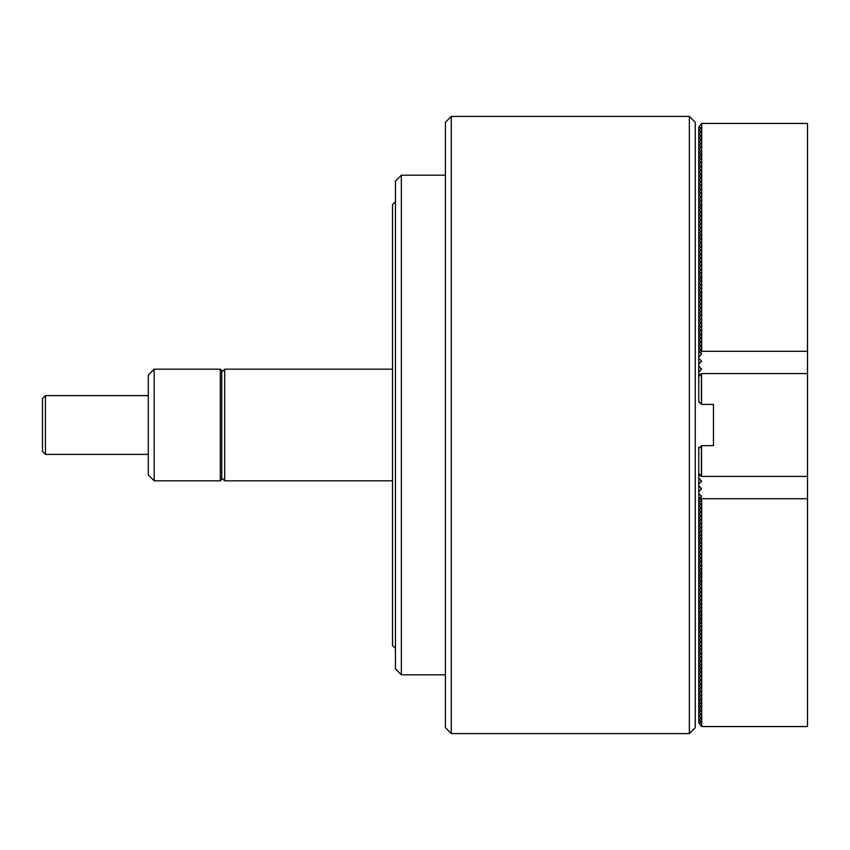 <?xml version="1.0" encoding="UTF-8"?>
<svg xmlns="http://www.w3.org/2000/svg" width="850" height="850" viewBox="0 0 850 850"><rect width="100%" height="100%" fill="white"/><g stroke="black" fill="none" stroke-linecap="round" stroke-linejoin="round"><path stroke-width="1.27" d="M395.462 648.359L392.519 645.416L392.519 204.584L395.462 201.641M395.462 668.929L395.462 181.071L401.338 175.196L401.338 674.804L395.462 668.929M42.5 451.446L42.5 398.554L45.443 395.611L45.443 454.389L42.5 451.446M148.304 395.611L45.443 395.611M148.304 454.389L45.443 454.389M698.764 477.902L698.764 484.064L701.399 481.419L698.764 477.902L698.764 476.425L700.23 474.959M698.764 485.531L698.764 491.704L701.399 489.058L698.764 485.531L698.764 484.064M698.764 493.17L698.764 497.558L700.538 497.558L701.399 496.697L698.764 493.17L698.764 491.704M698.764 498.291L698.764 501.373L701.399 501.373L698.764 497.558M698.764 502.116L698.764 505.197L701.399 505.197L698.764 501.373M698.764 505.931L698.764 509.012L701.399 509.012L698.764 505.197M698.764 509.745L698.764 512.826L701.399 512.826L698.764 509.012M698.817 473.556L701.696 476.436L807.5 476.436L807.5 498.716L701.696 498.716L701.696 726.548L807.5 726.548L807.5 498.716M698.764 513.559L698.764 516.651L701.399 516.651L698.764 512.826M698.764 517.384L698.764 520.466L701.399 520.466L698.764 516.651M698.764 521.199L698.764 524.28L701.399 524.28L698.764 520.466M698.764 525.013L698.764 528.105L701.399 528.105L698.764 524.28M698.764 528.838L698.764 531.919L701.399 531.919L698.764 528.105M698.764 532.653L698.764 535.734L701.399 535.734L698.764 531.919M698.764 536.467L698.764 539.559L701.399 539.559L698.764 535.734M698.764 540.292L698.764 543.373L701.399 543.373L698.764 539.559M698.764 544.106L698.764 547.188L701.399 547.188L698.764 543.373M698.764 547.921L698.764 551.002L701.399 551.002L698.764 547.188M698.764 551.746L698.764 554.827L701.399 554.827L698.764 551.002M698.764 555.56L698.764 558.641L701.399 558.641L698.764 554.827M698.764 559.374L698.764 562.456L701.399 562.456L698.764 558.641M698.764 563.199L698.764 566.281L701.399 566.281L698.764 562.456M698.764 567.014L698.764 570.095L701.399 570.095L698.764 566.281M698.764 570.828L698.764 573.909L701.399 573.909L698.764 570.095M698.764 574.653L698.764 577.734L701.399 577.734L698.764 573.909M698.764 578.468L698.764 581.549L701.399 581.549L698.764 577.734M698.764 582.282L698.764 585.363L701.399 585.363L698.764 581.549M698.764 586.107L698.764 589.188L701.399 589.188L698.764 585.363M698.764 589.921L698.764 593.003L701.399 593.003L698.764 589.188M698.764 593.736L698.764 596.817L701.399 596.817L698.764 593.003M698.764 597.55L698.764 600.642L701.399 600.642L698.764 596.817M698.764 601.375L698.764 604.456L701.399 604.456L698.764 600.642M698.764 605.189L698.764 608.271L701.399 608.271L698.764 604.456M698.764 609.004L698.764 612.096L701.399 612.096L698.764 608.271M698.764 612.829L698.764 615.91L701.399 615.91L698.764 612.096M698.764 616.643L698.764 619.724L701.399 619.724L698.764 615.91M698.764 620.457L698.764 623.549L701.399 623.549L698.764 619.724M698.764 624.282L698.764 627.364L701.399 627.364L698.764 623.549M698.764 628.097L698.764 631.178L701.399 631.178L698.764 627.364M698.764 631.911L698.764 634.992L701.399 634.992L698.764 631.178M698.764 635.736L698.764 638.817L701.399 638.817L698.764 634.992M698.764 639.551L698.764 642.632L701.399 642.632L698.764 638.817M698.764 643.365L698.764 646.446L701.399 646.446L698.764 642.632M698.764 647.19L698.764 650.271L701.399 650.271L698.764 646.446M698.764 651.004L698.764 654.086L701.399 654.086L698.764 650.271M698.764 654.819L698.764 657.9L701.399 657.9L698.764 654.086M698.764 658.644L698.764 661.725L701.399 661.725L698.764 657.9M698.764 662.458L698.764 665.539L701.399 665.539L698.764 661.725M698.764 666.273L698.764 669.354L701.399 669.354L698.764 665.539M698.764 670.087L698.764 673.179L701.399 673.179L698.764 669.354M698.764 673.912L698.764 676.993L701.399 676.993L698.764 673.179M698.764 677.726L698.764 680.808L701.399 680.808L698.764 676.993M698.764 681.541L698.764 684.633L701.399 684.633L698.764 680.808M698.764 685.366L698.764 688.447L701.399 688.447L698.764 684.633M698.764 689.18L698.764 692.261L701.399 692.261L698.764 688.447M698.764 692.994L698.764 696.086L701.399 696.086L698.764 692.261M698.764 696.819L698.764 699.901L701.399 699.901L698.764 696.086M698.764 700.634L698.764 703.715L701.399 703.715L698.764 699.901M698.764 704.448L698.764 707.54L701.399 707.54L698.764 703.715M698.764 708.273L698.764 711.354L701.399 711.354L698.764 707.54M698.764 712.088L698.764 715.169L701.399 715.169L698.764 711.354M698.764 715.902L698.764 718.983L701.399 718.983L698.764 715.169M698.764 719.727L698.764 722.808L701.399 722.808L698.764 718.983M701.696 726.548L698.764 722.808M699.986 447.291L698.764 447.291L698.764 473.493M698.764 473.62L698.764 476.425M701.399 481.419L701.399 480.537L701.399 481.419M701.399 489.058L701.399 488.176L701.399 489.058M701.399 496.697L701.399 495.816L701.399 496.697M700.538 497.558L701.696 498.716M220.299 369.166L221.776 370.632L221.776 479.368L220.299 480.834L220.299 369.166L154.179 369.166L154.179 480.834L148.304 474.959L148.304 375.041L154.179 369.166M220.299 480.834L154.179 480.834M445.421 727.706L445.421 122.294L451.297 116.418L451.297 733.582L445.421 727.706M689.35 116.418L695.236 122.294L695.236 727.706L689.35 733.582L689.35 116.418L451.297 116.418M689.35 733.582L451.297 733.582M807.5 476.436L807.5 373.564L701.696 373.564L698.764 376.507L698.764 401.487L701.696 404.43L713.458 404.43L713.458 445.57L701.548 445.719L701.548 476.276M701.548 373.724L701.548 404.281M701.399 476.138L701.399 445.868L698.764 448.513M701.399 404.132L701.399 373.862M698.764 365.936L698.764 372.098L701.399 369.463L698.764 365.936L698.764 364.469L701.399 360.942L698.764 358.296L698.764 364.469M698.764 358.296L698.764 356.83L701.399 354.184L700.538 352.442L698.764 352.442L698.764 356.83M698.764 352.442L701.399 349.063L698.764 348.627L698.764 351.709M698.764 348.627L701.399 345.249L698.764 344.803L698.764 347.884M698.764 344.803L701.399 341.424L698.764 340.988L698.764 344.069M698.764 340.988L701.399 337.609L698.764 337.174L698.764 340.255M698.764 337.174L701.399 333.795L698.764 333.349L698.764 336.441M698.764 333.349L701.399 329.981L698.764 329.534L698.764 332.616M698.764 329.534L701.399 326.156L698.764 325.72L698.764 328.801M698.764 325.72L701.399 322.341L698.764 321.895L698.764 324.987M698.764 321.895L701.399 318.527L698.764 318.081L698.764 321.162M698.764 318.081L701.399 314.702L698.764 314.266L698.764 317.348M698.764 314.266L701.399 310.888L698.764 310.441L698.764 313.533M698.764 310.441L701.399 307.073L698.764 306.627L698.764 309.708M698.764 306.627L701.399 303.248L698.764 302.812L698.764 305.894M698.764 302.812L701.399 299.434L698.764 298.998L698.764 302.079M698.764 298.998L701.399 295.619L698.764 295.173L698.764 298.254M698.764 295.173L701.399 291.794L698.764 291.359L698.764 294.44M698.764 291.359L701.399 287.98L698.764 287.544L698.764 290.626M698.764 287.544L701.399 284.166L698.764 283.719L698.764 286.801M698.764 283.719L701.399 280.341L698.764 279.905L698.764 282.986M698.764 279.905L701.399 276.526L698.764 276.091L698.764 279.172M698.764 276.091L701.399 272.712L698.764 272.266L698.764 275.347M698.764 272.266L701.399 268.887L698.764 268.451L698.764 271.533M698.764 268.451L701.399 265.072L698.764 264.637L698.764 267.718M698.764 264.637L701.399 261.258L698.764 260.812L698.764 263.893M698.764 260.812L701.399 257.433L698.764 256.998L698.764 260.079M698.764 256.998L701.399 253.619L698.764 253.183L698.764 256.264M698.764 253.183L701.399 249.804L698.764 249.358L698.764 252.45M698.764 249.358L701.399 245.99L698.764 245.544L698.764 248.625M698.764 245.544L701.399 242.165L698.764 241.729L698.764 244.811M698.764 241.729L701.399 238.351L698.764 237.904L698.764 240.996M698.764 237.904L701.399 234.536L698.764 234.09L698.764 237.171M698.764 234.09L701.399 230.711L698.764 230.276L698.764 233.357M698.764 230.276L701.399 226.897L698.764 226.451L698.764 229.542M698.764 226.451L701.399 223.083L698.764 222.636L698.764 225.718M698.764 222.636L701.399 219.258L698.764 218.822L698.764 221.903M698.764 218.822L701.399 215.443L698.764 215.008L698.764 218.089M698.764 215.008L701.399 211.629L698.764 211.183L698.764 214.264M698.764 211.183L701.399 207.804L698.764 207.368L698.764 210.449M698.764 207.368L701.399 203.989L698.764 203.554L698.764 206.635M698.764 203.554L701.399 200.175L698.764 199.729L698.764 202.81M698.764 199.729L701.399 196.35L698.764 195.914L698.764 198.996M698.764 195.914L701.399 192.536L698.764 192.1L698.764 195.181M698.764 192.1L701.399 188.721L698.764 188.275L698.764 191.356M698.764 188.275L701.399 184.896L698.764 184.461L698.764 187.542M698.764 184.461L701.399 181.082L698.764 180.646L698.764 183.727M698.764 180.646L701.399 177.268L698.764 176.821L698.764 179.913M698.764 176.821L701.399 173.453L698.764 173.007L698.764 176.088M698.764 173.007L701.399 169.628L698.764 169.192L698.764 172.274M698.764 169.192L701.399 165.814L698.764 165.367L698.764 168.459M698.764 165.367L701.399 161.999L698.764 161.553L698.764 164.634M698.764 161.553L701.399 158.174L698.764 157.739L698.764 160.82M698.764 157.739L701.399 154.36L698.764 153.914L698.764 157.006M698.764 153.914L701.399 150.546L698.764 150.099L698.764 153.181M698.764 150.099L701.399 146.721L698.764 146.285L698.764 149.366M698.764 146.285L701.399 142.906L698.764 142.46L698.764 145.552M698.764 142.46L701.399 139.092L698.764 138.646L698.764 141.727M698.764 138.646L701.399 135.267L698.764 134.831L698.764 137.913M698.764 134.831L701.399 131.452L698.764 131.017L698.764 134.098M698.764 131.017L701.399 127.638L698.764 127.192L698.764 130.273M698.764 127.192L701.696 123.452L701.696 351.284L700.538 352.442M701.696 123.452L807.5 123.452L807.5 351.284L701.696 351.284M807.5 373.564L807.5 351.284M698.764 401.487L699.295 402.709M700.23 375.041L698.764 373.575L698.764 376.38M698.764 373.575L698.764 372.098M701.399 354.184L701.399 353.303L701.399 354.184M701.399 361.824L701.399 360.942L701.399 361.824M701.399 369.463L701.399 368.581L701.399 369.463M221.776 477.902L224.708 480.834L224.708 369.166L221.776 372.098M392.519 369.166L224.708 369.166M392.519 480.834L224.708 480.834M445.421 674.804L401.338 674.804M445.421 175.196L401.338 175.196M701.548 722.659L701.548 715.02M701.548 711.206L701.548 707.381M701.548 707.391L701.548 699.752M701.548 688.298L701.548 684.484M701.548 640.847L701.548 642.483M701.548 676.844L701.548 665.391M701.548 637.022L701.548 631.029M701.548 602.671L701.548 608.122M701.548 623.401L701.548 611.947M701.548 596.668L701.548 592.854M701.548 585.225L701.548 581.4M701.548 569.946L701.548 577.586M701.548 562.317L701.548 558.492M701.548 543.224L701.548 539.41M701.548 131.155L701.548 127.341M701.548 138.794L701.548 134.98M701.548 157.887L701.548 150.248M701.548 176.97L701.548 173.156M701.548 207.517L701.548 203.692M701.548 215.146L701.548 211.331M701.548 238.053L701.548 234.239M701.548 280.054L701.548 276.229M701.548 295.322L701.548 291.507"/></g></svg>
